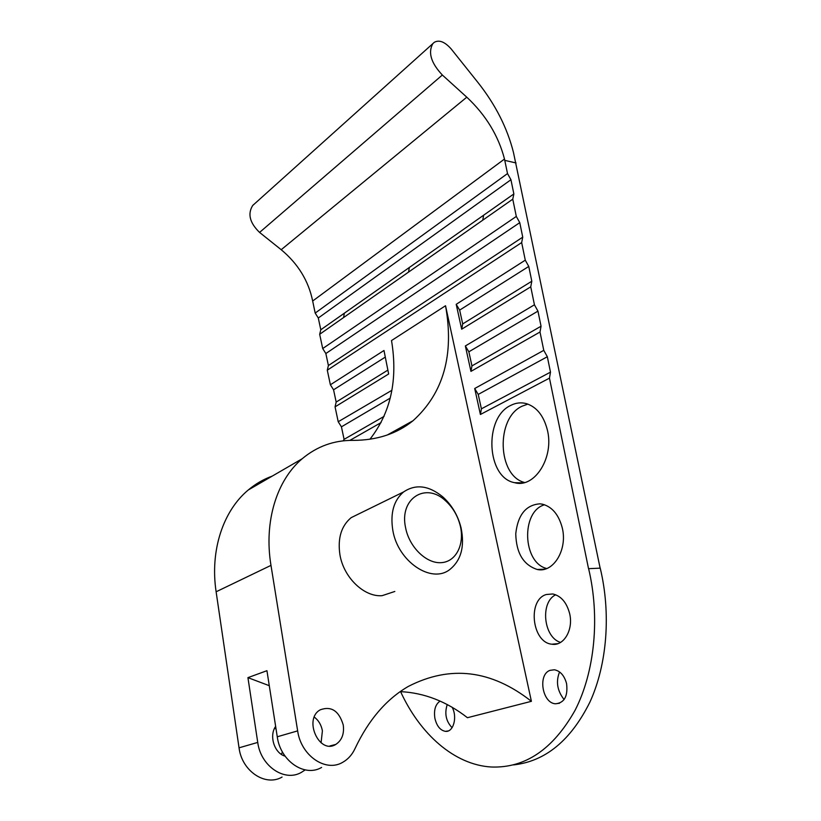 <?xml version="1.0" encoding="UTF-8"?>
<svg xmlns="http://www.w3.org/2000/svg" width="821" height="821" viewBox="0 0 821 821"><rect width="100%" height="100%" fill="white"/><g stroke="black" fill="none" stroke-linecap="round" stroke-linejoin="round"><path stroke-width="1.23" d="M566.572 683.606C568.07 696.198 564.386 702.92 555.509 703.782C542.26 703.217 537.611 674.616 549.967 670.367L554.38 669.772C560.312 670.962 564.376 675.58 566.572 683.606M559.563 671.947C555.714 681.584 557.233 690.789 564.099 699.564M440.077 701.093C435.417 704.315 433.693 710.062 434.894 718.313C436.721 726.021 440.23 730.362 445.413 731.347C453.325 732.527 457.666 717.246 452.166 707.302M447.229 704.562C444.366 713.541 445.977 721.249 452.073 727.693M547.238 429.475C554.606 457.143 534.625 488.639 514.654 482.697C486.453 477.843 483.631 417.694 510.724 405.41C515.804 402.803 520.996 402.208 526.302 403.604C536.534 406.877 543.512 415.498 547.238 429.475M527.893 404.106L522.094 406.19C495.658 418.063 497.362 475.821 524.588 482.502M539.951 503.827L542.507 504.197C552.123 506.824 558.67 514.603 562.18 527.554C567.916 549.506 553.344 573.325 537.221 569.476C523.408 564.951 516.255 553.056 515.752 533.804C517.846 514.88 525.912 504.884 539.951 503.827M544.559 504.771C520.863 511.329 522.464 562.713 546.724 568.522M408.54 272.11L409.34 267.472M343.609 317.532L344.327 313.212M528.765 266.435L525.276 260.175L456.209 304.324L459.657 310.112L528.765 266.435L531.803 281.234L462.705 323.915L461.679 329.2L456.209 304.324M513.587 764.895C545.38 761.385 570.841 740.419 589.971 701.996C607.16 664.312 611.101 613.441 600.233 568.153L588.534 568.676L549.465 378.142L550.491 372.149L481.404 408.827L480.408 414.482L474.702 388.507L478.233 394.419L547.33 356.735L543.769 350.351L540.002 332.023L541.049 326.224L471.952 365.909L470.946 371.379L465.353 345.959L468.853 351.809L537.95 311.128L534.43 304.796L530.746 286.837L531.803 281.234M519.765 222.645L516.306 216.436L322.704 348.556L325.855 353.533L519.765 222.645L522.741 237.146L328.4 365.54L327.292 370.189L330.381 384.772L333.562 389.801L385.295 357.104M525.276 260.175L521.663 242.575L522.741 237.146M510.939 179.727L507.511 173.57L315.182 313.078L318.302 318.004L510.939 179.727L513.864 193.941L320.795 329.765L319.677 334.28L322.704 348.556M516.306 216.436L512.766 199.185L513.864 193.941M391.894 390.293L338.211 421.737L341.433 426.828L390.262 398.082M384.064 416.391L344.091 439.348L343.147 440.877M387.881 370.117L336.169 402.064L335.06 406.857L338.211 421.737M285.072 756.141C274.368 753.278 268.867 735.77 275.64 726.39M282.434 751.954L281.367 754.366M274.645 728.104L276.051 729.069M588.616 568.645C600.141 617.125 594.825 671.804 575.069 710.309C553.005 749.419 525.04 768.323 491.174 766.999C454.136 764.782 419.942 733.882 400.586 691.631M335.06 406.857L388.651 373.986L383.982 350.495L330.381 384.772M369.922 439.256C390.837 412.532 398.031 379.63 391.514 340.551L445.536 305.74L531.403 701.319L467.447 717.708C446.614 701.473 424.211 692.77 400.238 691.621M569.569 613.308C573.725 629.522 563.822 646.455 551.866 644.208C531.875 642.576 527.256 599.761 546.314 594.507L552.81 593.973C560.979 595.882 566.572 602.327 569.569 613.308M555.704 594.773C539.972 602.142 543.43 637.363 560.538 642.422M315.182 313.078L312.668 301.02C308.522 280.833 298.033 263.736 281.203 249.717L259.58 232.425L442.345 75.019C431.066 63.012 427.885 52.565 432.811 43.667L434.196 42.374C439.091 39.572 444.725 41.738 451.088 48.85L478.15 82.747C495.515 104.76 507.296 128.004 513.474 152.48L600.141 568.153M482.748 220.192L483.651 215.194M442.345 75.019L466.79 97.186C485.816 115.012 498.388 135.639 504.494 159.048L507.511 173.57M516.04 162.958L504.812 160.382M537.95 311.128L541.049 326.224M547.33 356.735L550.491 372.149M344.091 439.348L341.433 426.828M336.169 402.064L333.562 389.801M328.4 365.54L325.855 353.533M320.795 329.765L318.302 318.004M343.25 724.984C344.379 733.871 341.895 740.347 335.789 744.421C319.184 754.94 303.144 718.991 320.272 709.806C331.325 705.814 338.981 710.873 343.25 724.984M314.299 717.102C318.61 720.366 321.309 724.953 322.407 730.854L321.073 742.831M471.952 365.909L468.853 351.809M481.404 408.827L478.233 394.419M462.705 323.915L459.657 310.112M405.584 527.708C409.227 547.084 426.356 563.76 441.195 562.662C456.107 561.872 464.799 544.302 460.263 525.758C457.708 515.65 452.761 507.296 445.434 500.687C425.637 481.855 399.078 498.573 405.584 527.708M392.828 530.366C397.908 561.482 431.22 583.947 449.59 569.692C461.074 560.558 464.891 546.601 461.063 527.841C457.913 515.321 451.786 504.977 442.704 496.797C428.736 485.447 415.703 483.826 403.604 491.933C393.7 500.389 390.108 513.207 392.828 530.366M394.819 591.469L382.093 595.677C364.103 597.216 343.537 577.409 339.904 554.606C337.544 538.227 341.3 525.912 351.162 517.651L360.009 513.31M445.536 305.74C454.331 354.805 443.504 393.126 413.055 420.711C396.912 433.786 376.931 440.333 353.112 440.374C334.055 440.2 317.07 446.326 302.179 458.754L248.25 490.004C255.557 483.856 263.541 479.228 272.203 476.118M282.065 777.066C265.429 786.867 241.846 771.135 239.044 747.818L216.118 591.777L270.981 565.382L297.654 730.885C300.989 755.679 325.711 772.582 342.685 762.319C348.042 759.312 352.168 754.715 355.052 748.516C368.578 719.873 386.332 699.174 408.314 686.428C450.298 664.887 491.327 669.844 531.403 701.319M305.155 769.913L301.41 772.356C284.661 782.31 260.709 766.209 257.743 742.42L247.932 677.643L266.938 670.695L277.262 736.776L297.654 730.885M270.981 565.382C263.705 521.397 276.882 480.039 302.179 458.754M216.118 591.777C209.837 550.214 223.281 510.724 248.25 490.004M259.58 232.425C249.748 222.881 247.46 213.912 252.704 205.486L253.679 204.542M321.596 767.44C304.735 777.549 280.402 761.057 277.262 736.776M269.278 685.689L247.932 677.643M530.746 286.837L461.679 329.2M521.663 242.575L327.292 370.189M512.766 199.185L319.677 334.28M543.769 350.351L474.702 388.507M549.465 378.142L480.408 414.482M381.057 422.61L349.828 440.405M534.43 304.796L465.353 345.959M540.002 332.023L470.946 371.379M312.668 301.02L504.494 159.048M281.203 249.717L466.79 97.186M239.044 747.818L257.743 742.42M555.509 703.782L559.522 703.248M445.413 731.347L448.204 730.947M514.654 482.697L523.11 482.84M537.221 569.476L544.775 569.169M513.813 193.982L320.754 329.806M329.806 745.991L335.789 744.421M351.162 517.651L403.604 491.933M413.055 420.711L387.204 435.038M432.811 43.667L252.704 205.486M551.866 644.208L557.859 643.654M445.434 500.687L442.704 496.797M460.263 525.758L461.063 527.841"/></g></svg>
